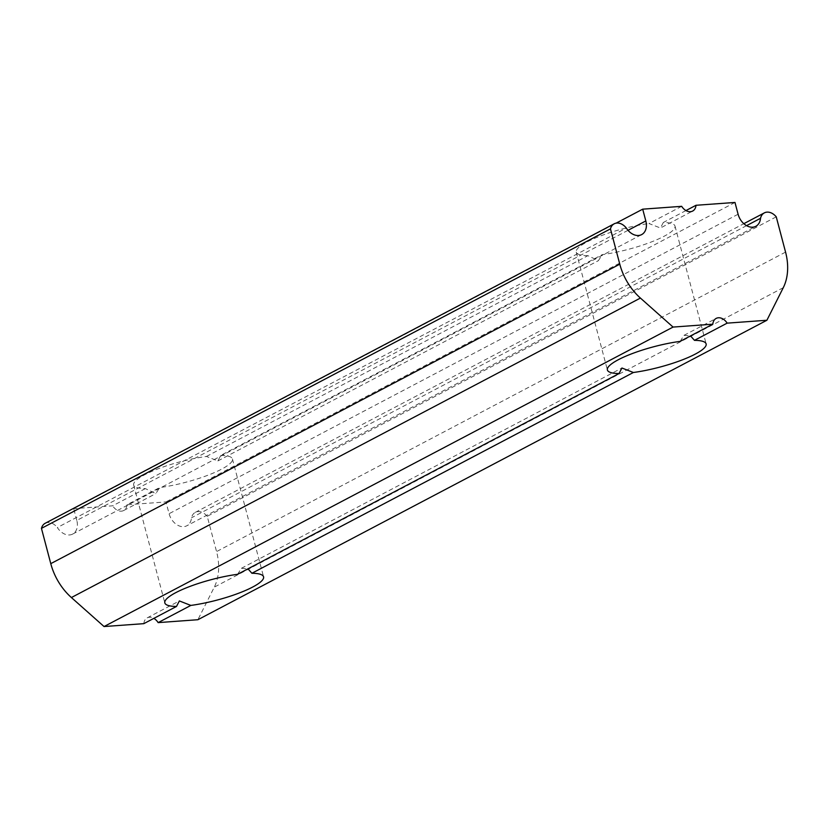 <?xml version="1.0" encoding="UTF-8"?>
<svg xmlns="http://www.w3.org/2000/svg" width="829" height="829" viewBox="0 0 829 829"><rect width="100%" height="100%" fill="white"/><g stroke="black" fill="none" stroke-linecap="round" stroke-linejoin="round"><path stroke-width="0.62" stroke-dasharray="4.14 3.11" d="M143.811 623.657A10.383 7.534 -117.8 0 1 147.179 617.874A10.383 7.534 -117.8 0 1 153.852 618.372M680.132 341.382L683.987 335.351L690.547 335.9M685.966 210.566L663.324 222.483A51.066 10.622 -14.8 0 1 674.993 226.037A51.066 10.622 -14.8 0 1 652.164 241.643A51.066 10.622 -14.8 0 1 602.248 254.638L220.763 455.411L217.882 460.934L206.431 456.458A51.066 10.622 -14.8 0 0 156.515 469.442A51.066 10.622 -14.8 0 0 133.687 485.048A51.066 10.622 -14.8 0 0 145.344 488.602L155.831 493.597L159.686 487.556L127.003 504.757L165.966 501.928L169.085 513.711A14.539 10.549 -117.8 0 0 186.805 525.783L755.81 226.307M220.763 455.411A51.066 10.622 -14.8 0 1 232.431 458.965A51.066 10.622 -14.8 0 1 209.602 474.571A51.066 10.622 -14.8 0 1 159.686 487.556M237.571 574.31L241.426 568.279L247.985 568.829M734.981 202.452L165.966 501.928M206.431 456.458L587.906 255.674L598.393 260.669L602.248 254.638M681.676 206.328L648.993 223.529L660.444 228.006L692.64 211.063M663.324 222.483L660.444 228.006M776.245 216.835L207.229 516.312L216.556 551.586A51.926 37.688 -117.8 0 1 214.276 587.15L197.893 619.719M628.019 230.317L76.807 520.425A14.539 10.549 -117.8 0 1 72.631 534.083A14.539 10.549 -117.8 0 1 57.346 527.545L626.351 228.068M145.344 488.602L112.671 505.804L73.698 508.633L616.134 223.146M587.906 255.674A51.066 10.622 -14.8 0 1 576.248 252.13A51.066 10.622 -14.8 0 1 599.077 236.524A51.066 10.622 -14.8 0 1 648.993 223.529M45.191 523.286A12.466 9.046 -117.8 0 1 57.346 527.545M76.807 520.425L73.698 508.633M127.003 504.757A10.383 7.534 -117.8 0 1 123.635 510.54A10.383 7.534 -117.8 0 1 112.671 505.804M207.229 516.312A12.466 9.046 62.2 0 0 195.323 512.363A12.466 9.046 62.2 0 0 191.509 517.783A14.539 10.549 -117.8 0 1 186.805 525.783M746.556 225.654L191.509 517.783M783.281 287.673L214.276 587.15M785.56 252.109L216.556 551.586M738.09 214.234L169.085 513.711M147.179 617.874L179.375 600.932M683.987 335.341L716.183 318.398M133.687 485.048L164.826 602.911M232.431 458.965L263.57 576.818M217.882 460.934L598.393 260.669M72.631 534.083L641.646 234.607M195.323 512.363L743.82 223.685M576.248 252.13L607.388 369.983M674.993 226.037L706.132 343.89M123.635 510.54L155.831 493.597M241.426 568.269L621.937 368.003"/><path stroke-width="1.24" d="M153.852 618.372A10.383 7.534 -117.8 0 1 158.142 622.62L190.825 605.419L179.375 600.932L176.484 606.455L143.811 623.657L104.05 626.548L71.398 597.543A51.926 37.688 -117.8 0 1 50.776 563.647L41.45 528.363A12.466 9.046 -117.8 0 1 45.191 523.286L614.196 223.809A12.466 9.046 -117.8 0 1 626.351 228.068A14.539 10.549 -117.8 0 0 641.646 234.607A14.539 10.549 -117.8 0 0 645.822 220.949L628.019 230.317M71.398 597.543L640.413 298.067L673.065 327.072L712.816 324.18A10.383 7.534 -117.8 0 1 716.183 318.398A10.383 7.534 -117.8 0 1 727.147 323.144L694.464 340.346L690.547 335.9M712.816 324.18L680.132 341.382A51.066 10.622 165.2 0 0 630.216 354.377A51.066 10.622 165.2 0 0 607.388 369.983A51.066 10.622 165.2 0 0 619.045 373.537L237.571 574.31A51.066 10.622 165.2 0 0 187.655 587.305A51.066 10.622 165.2 0 0 164.826 602.911A51.066 10.622 165.2 0 0 176.484 606.455M190.825 605.419A51.066 10.622 165.2 0 0 240.742 592.424A51.066 10.622 165.2 0 0 263.57 576.818A51.066 10.622 165.2 0 0 251.902 573.264L247.985 568.829M743.82 223.685L764.338 212.887A12.466 9.046 -117.8 0 0 760.525 218.307A14.539 10.549 -117.8 0 1 755.81 226.307A14.539 10.549 -117.8 0 1 738.09 214.234L734.981 202.452L696.008 205.281L685.966 210.566M696.008 205.281A10.383 7.534 -117.8 0 1 692.64 211.063A10.383 7.534 -117.8 0 1 681.676 206.328L642.703 209.167L645.822 220.949M764.338 212.887A12.466 9.046 -117.8 0 1 776.245 216.835L785.56 252.109A51.926 37.688 -117.8 0 1 783.281 287.673L766.898 320.253L197.893 619.719L158.142 622.62M640.413 298.067A51.926 37.688 -117.8 0 1 619.781 264.171L610.455 228.887A12.466 9.046 -117.8 0 1 614.196 223.809M727.147 323.144L766.898 320.253M610.465 228.887L41.45 528.363L610.455 228.887M616.134 223.146L642.703 209.167M251.902 573.264L633.387 372.49A51.066 10.622 165.2 0 0 683.303 359.496A51.066 10.622 165.2 0 0 706.132 343.89A51.066 10.622 165.2 0 0 694.464 340.346M673.065 327.072L104.05 626.548M760.525 218.307L746.556 225.654M633.387 372.49L621.937 368.014L619.045 373.537M50.776 563.647L619.781 264.171"/></g></svg>
